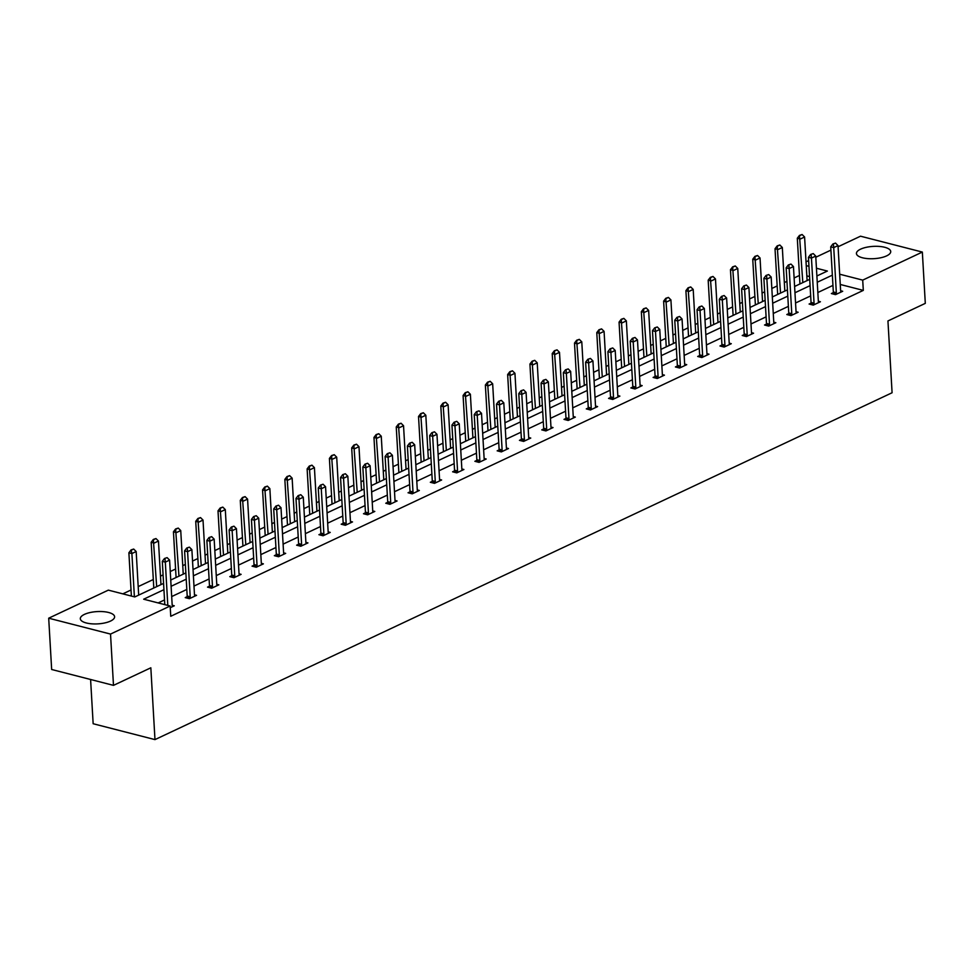 <?xml version="1.0" encoding="UTF-8"?>
<svg xmlns="http://www.w3.org/2000/svg" width="974" height="974" viewBox="0 0 974 974"><rect width="100%" height="100%" fill="white"/><g stroke="black" fill="none" stroke-linecap="round" stroke-linejoin="round"><path stroke-width="1.46" d="M886.608 255.882A17.167 6.148 176.7 0 1 867.81 258.621A17.167 6.148 176.7 0 1 856.438 253.52A17.167 6.148 176.7 0 1 860.541 249.186A17.167 6.148 176.7 0 1 879.352 246.434A17.167 6.148 176.7 0 1 890.723 251.548A17.167 6.148 176.7 0 1 886.608 255.882M110.5 621.083A17.167 6.148 176.7 0 1 91.69 623.823A17.167 6.148 176.7 0 1 80.318 618.721A17.167 6.148 176.7 0 1 84.434 614.387A17.167 6.148 176.7 0 1 103.232 611.635A17.167 6.148 176.7 0 1 114.603 616.749A17.167 6.148 176.7 0 1 110.5 621.083M90.594 679.487L93.151 723.731L154.976 739.607L892.087 392.753L887.947 320.945L925.3 303.364L922.341 252.071L862.708 280.122L839.661 274.205M154.976 739.607L150.836 667.799L113.483 685.367L51.659 669.491L48.7 618.198L108.333 590.134L134.814 596.94L163.571 583.402M799.447 275.459L794.114 277.98M786.943 281.352L784.338 282.57M777.167 285.942L771.834 288.462M764.663 291.835L762.058 293.052M754.887 296.437L749.554 298.945M742.383 302.317L739.777 303.547M732.606 306.92L727.274 309.428M720.103 312.8L717.497 314.03M710.326 317.402L704.993 319.91M697.822 323.283L695.217 324.512M688.046 327.885L682.713 330.393M675.542 333.765L672.937 334.995M665.766 338.368L660.433 340.876M653.262 344.248L650.656 345.478M643.485 348.85L638.153 351.358M630.982 354.743L628.376 355.96M621.205 359.333L615.86 361.853M608.701 365.226L606.096 366.443M598.925 369.816L593.58 372.336M586.421 375.708L583.816 376.938M576.645 380.31L571.3 382.819M564.141 386.191L561.535 387.421M554.364 390.793L549.019 393.301M541.848 396.674L539.255 397.903M532.084 401.276L526.739 403.784M519.568 407.156L516.975 408.386M509.804 411.758L504.459 414.267M497.288 417.639L494.695 418.869M487.524 422.241L482.179 424.749M475.008 428.122L472.402 429.351M465.243 432.724L459.898 435.244M452.727 438.617L450.122 439.834M442.963 443.207L437.618 445.727M430.447 449.099L427.842 450.317M420.683 453.701L415.338 456.209M408.167 459.582L405.561 460.812M398.39 464.184L393.058 466.692M385.887 470.065L383.281 471.294M376.11 474.667L370.777 477.175M363.606 480.547L361.001 481.777M353.83 485.149L348.497 487.657M341.326 491.03L338.721 492.26M331.55 495.632L326.217 498.14M319.046 501.513L316.44 502.742M309.269 506.115L303.937 508.623M296.766 512.007L294.16 513.225M286.989 516.597L281.656 519.118M274.485 522.49L271.88 523.708M264.709 527.08L259.376 529.6M252.205 532.973L249.6 534.19M242.429 537.575L237.096 540.083M229.925 543.455L227.319 544.685M220.148 548.058L214.816 550.566M207.645 553.938L205.039 555.168M197.868 558.54L192.535 561.048M185.364 564.421L182.759 565.651M175.588 569.023L170.255 571.531M163.084 574.904L160.479 576.133M153.308 579.506L138.198 586.616M131.027 589.988L122.821 593.86M806.022 261.836L808.627 260.606M815.798 257.233L830.907 250.123M838.078 246.751L860.517 236.195L922.341 252.071M113.483 685.367L110.525 634.074L48.7 618.198M811.013 303.145L809.09 304.046L813.266 305.118L820.412 301.757L818.343 301.222A2.204 1.364 104.4 0 0 818.44 301.806L818.684 302.573M766.441 324.111L764.529 325.012L768.705 326.083L775.852 322.723L773.77 322.199A2.204 1.364 104.4 0 0 773.88 322.771L774.123 323.538M721.88 345.076L719.969 345.977L724.145 347.061L731.291 343.7L729.209 343.165A2.204 1.364 104.4 0 0 729.319 343.737L729.563 344.516M677.32 366.054L675.408 366.954L679.584 368.026L686.731 364.666L684.649 364.13M632.759 387.019L630.848 387.92L635.024 388.991L642.17 385.631L640.088 385.095A2.204 1.364 104.4 0 0 640.198 385.68L640.429 386.447M588.199 407.984L586.287 408.885L590.463 409.957L597.61 406.596L595.528 406.073M543.638 428.962L541.727 429.863L545.903 430.934L553.037 427.574L550.967 427.038A2.204 1.364 104.4 0 0 551.077 427.61L551.308 428.39M499.078 449.927L497.166 450.828L501.342 451.899L508.477 448.539L506.407 448.003A2.204 1.364 104.4 0 0 506.504 448.588L506.748 449.355M454.322 472.232L454.517 470.856L452.606 471.793L456.782 472.865L463.916 469.505L461.846 468.969A2.204 1.364 104.4 0 0 461.944 469.553L462.187 470.32M409.957 491.858L408.045 492.759L412.221 493.83L419.356 490.47L417.286 489.946A2.204 1.364 104.4 0 0 417.383 490.519L417.627 491.286M365.189 514.175L365.396 512.799L363.485 513.736L367.661 514.808L374.795 511.447L372.725 510.912A2.204 1.364 104.4 0 0 372.823 511.484L373.066 512.263M320.836 533.801L318.912 534.702L323.1 535.773L330.235 532.413L328.165 531.877A2.204 1.364 104.4 0 0 328.262 532.461L328.506 533.228M276.068 556.105L276.275 554.73L274.351 555.667L278.527 556.738L285.674 553.378L283.604 552.842M231.715 575.731L229.791 576.632L233.967 577.704L241.114 574.343L239.044 573.82A2.204 1.364 104.4 0 0 239.141 574.392L239.385 575.159M186.947 598.048L187.154 596.672L185.23 597.61L189.406 598.681L196.553 595.321L194.483 594.785M832.94 285.406L817.831 292.517M810.66 295.889L795.551 302.999M788.38 306.372L773.271 313.482M766.1 316.854L750.991 323.977M743.819 327.349L728.71 334.459M721.539 337.832L706.43 344.942M699.259 348.315L684.15 355.425M676.979 358.797L661.87 365.907M654.698 369.28L639.589 376.39M632.418 379.763L617.309 386.873M610.138 390.245L595.029 397.355M587.858 400.74L572.749 407.85M565.577 411.223L550.468 418.333M543.297 421.705L528.188 428.816M521.017 432.188L505.908 439.298M498.737 442.671L483.628 449.781M476.456 453.154L461.347 460.264M454.176 463.636L439.067 470.746M431.896 474.119L416.787 481.229M409.616 484.614L394.507 491.724M387.335 495.096L372.226 502.207M365.055 505.579L349.946 512.689M342.775 516.062L327.666 523.172M320.495 526.544L305.386 533.655M298.214 537.027L283.093 544.137M275.934 547.51L260.813 554.62M253.654 557.992L238.533 565.103M231.374 568.487L216.252 575.597M209.081 578.97L193.972 586.08M186.801 589.453L171.692 596.563M164.521 599.935L158.153 602.93M163.936 589.672L143.665 599.205L170.158 606.011L170.742 616.274L863.305 290.386L840.258 284.469M167.114 557.627L164.472 558.504L167.114 557.627L169.598 560.111L172.191 605.256L174.273 605.804L170.255 607.691M209.434 586.214L207.511 587.115L211.687 588.199L218.833 584.838L216.764 584.303A2.204 1.364 104.4 0 0 216.861 584.875L217.105 585.654M253.788 566.588L253.995 565.212L252.071 566.15L256.247 567.221L263.394 563.861L261.324 563.337A2.204 1.364 104.4 0 0 261.422 563.909L261.665 564.677M298.555 544.283L296.632 545.184L300.82 546.256L307.954 542.895L305.885 542.36A2.204 1.364 104.4 0 0 305.982 542.944L306.226 543.711M343.116 523.318L341.192 524.219L345.38 525.29L352.515 521.93L350.445 521.394A2.204 1.364 104.4 0 0 350.543 521.979L350.786 522.746M387.482 503.692L387.676 502.316L385.765 503.241L389.941 504.325L397.075 500.965L395.006 500.429M432.237 481.375L430.325 482.276L434.501 483.348L441.636 479.987L439.566 479.464A2.204 1.364 104.4 0 0 439.664 480.036L439.907 480.803M476.603 461.749L476.797 460.373L474.886 461.311L479.062 462.382L486.196 459.022L484.127 458.486M521.358 439.444L519.446 440.345L523.622 441.417L530.757 438.057L528.687 437.521A2.204 1.364 104.4 0 0 528.797 438.093L529.028 438.872M565.918 418.467L564.007 419.368L568.183 420.451L575.33 417.091L573.248 416.555A2.204 1.364 104.4 0 0 573.357 417.128L573.589 417.895M610.479 397.502L608.567 398.403L612.743 399.474L619.89 396.114L617.808 395.59A2.204 1.364 104.4 0 0 617.918 396.162L618.149 396.929M655.039 376.536L653.128 377.437L657.304 378.509L664.451 375.148L662.369 374.613A2.204 1.364 104.4 0 0 662.478 375.197L662.71 375.964M699.6 355.571L697.688 356.472L701.864 357.543L709.011 354.183L706.929 353.647A2.204 1.364 104.4 0 0 707.039 354.219L707.27 354.999M744.16 334.593L742.249 335.494L746.425 336.566L753.572 333.205L751.49 332.682A2.204 1.364 104.4 0 0 751.599 333.254L751.843 334.021M788.733 313.628L786.809 314.529L790.985 315.6L798.132 312.24L796.062 311.704A2.204 1.364 104.4 0 0 796.16 312.289L796.403 313.056M833.294 292.663L831.37 293.564L835.546 294.635L842.693 291.275L840.623 290.739A2.204 1.364 104.4 0 0 840.72 291.323L840.964 292.09M863.305 290.386L862.708 280.122M170.158 606.011L110.525 634.074M816.882 275.983L827.376 271.052L816.431 268.24M808.956 266.316L806.241 265.622M170.742 580.029L185.851 572.919M193.022 569.547L208.132 562.436M215.303 559.064L230.412 551.954M237.583 548.581L252.692 541.471M259.863 538.098L274.972 530.988M282.143 527.604L297.253 520.493M304.424 517.121L319.533 510.011M326.704 506.638L341.813 499.528M348.984 496.156L364.093 489.045M371.264 485.673L386.374 478.563M393.545 475.19L408.666 468.08M415.825 464.708L430.946 457.597M438.105 454.225L453.227 447.103M460.385 443.73L475.507 436.62M482.666 433.247L497.787 426.137M504.958 422.765L520.067 415.654M527.238 412.282L542.348 405.172M549.519 401.799L564.628 394.689M571.799 391.317L586.908 384.206M594.079 380.834L609.188 373.724M616.359 370.339L631.469 363.229M638.64 359.856L653.749 352.746M660.92 349.374L676.029 342.264M683.2 338.891L698.309 331.781M705.48 328.408L720.59 321.298M727.761 317.926L742.87 310.816M750.041 307.443L765.15 300.333M772.321 296.96L787.43 289.85M794.601 286.466L809.711 279.355M832.356 275.143L817.247 282.253M810.076 285.638L794.967 292.748M787.796 296.12L772.686 303.231M765.515 306.603L750.406 313.713M743.235 317.086L728.126 324.196M720.955 327.568L705.846 334.679M698.675 338.051L683.565 345.161M676.394 348.534L661.273 355.644M654.114 359.016L638.993 366.127M631.834 369.511L616.712 376.621M609.554 379.994L594.432 387.104M587.261 390.477L572.152 397.587M564.981 400.959L549.872 408.069M542.701 411.442L527.591 418.552M520.42 421.925L505.311 429.035M498.14 432.407L483.031 439.517M475.86 442.89L460.751 450.012M453.58 453.385L438.47 460.495M431.299 463.868L416.19 470.978M409.019 474.35L393.91 481.46M386.739 484.833L371.63 491.943M364.459 495.316L349.349 502.426M342.178 505.798L327.069 512.908M319.898 516.281L304.789 523.391M297.618 526.776L282.509 533.886M275.338 537.258L260.228 544.369M253.057 547.741L237.948 554.851M230.777 558.224L215.668 565.334M208.497 568.706L193.388 575.817M186.217 579.189L171.107 586.299M809.552 276.579L806.837 275.885M172.191 605.256A2.204 1.364 104.4 0 0 172.301 605.852L172.544 606.619M167.808 605.414L165.312 562.132L162.305 561.365L164.472 558.504M164.801 604.635L162.305 561.365M169.598 560.111L165.312 562.132L164.971 558.638M138.685 595.114L136.177 551.528L131.892 553.549L134.388 596.831M131.551 550.054L133.694 549.044L131.052 549.92L131.892 553.549L128.885 552.782L131.38 596.051M136.177 551.528L133.694 549.044M131.052 549.92L128.885 552.782M189.394 547.144L186.752 548.021L189.394 547.144L191.878 549.628L194.483 594.773A2.204 1.364 104.4 0 0 194.581 595.357L194.824 596.137M190.015 598.389L190.161 597.439A2.204 1.364 104.4 0 0 190.198 596.794L187.592 551.649L184.585 550.87L186.752 548.021M190.161 597.439L187.154 596.672A2.204 1.364 104.4 0 0 187.191 596.015L184.585 550.87M191.878 549.628L187.592 551.649L187.252 548.155M211.675 536.662L209.033 537.538L211.675 536.662L214.158 539.146L216.764 584.29M212.295 587.906L212.442 586.957A2.204 1.364 104.4 0 0 212.478 586.299L209.873 541.167L206.865 540.387L209.033 537.538M209.227 587.566L209.434 586.19A2.204 1.364 104.4 0 0 209.471 585.532L206.865 540.387M214.158 539.146L209.873 541.167L209.532 537.672M160.966 584.631L158.458 541.045L154.172 543.066L151.165 542.287L153.77 587.432A2.204 1.364 -75.6 0 1 153.746 588.028M153.831 539.572L155.974 538.561L153.332 539.438L156.68 586.64M158.458 541.045L155.974 538.561M153.332 539.438L151.165 542.287M183.246 574.149L180.738 530.562L176.452 532.583L173.445 531.804L176.05 576.949A2.204 1.364 -75.6 0 1 176.026 577.545M176.111 529.089L178.254 528.078L175.612 528.955L178.96 576.158M180.738 530.562L178.254 528.078M175.612 528.955L173.445 531.804M233.955 526.179L231.313 527.056L233.955 526.179L236.439 528.663L239.044 573.808M234.588 577.424L234.722 576.474A2.204 1.364 104.4 0 0 234.758 575.817L232.153 530.684L229.146 529.905L231.313 527.056M231.508 577.083L231.715 575.707A2.204 1.364 104.4 0 0 231.751 575.05L229.146 529.905M236.439 528.663L232.153 530.684L231.812 527.19M205.526 563.666L203.018 520.079L198.733 522.101L195.725 521.321L198.331 566.466A2.204 1.364 -75.6 0 1 198.306 567.063M198.392 518.606L200.534 517.596L197.892 518.472L201.241 565.675M203.018 520.079L200.534 517.596M197.892 518.472L195.725 521.321M256.235 515.696L253.593 516.573L256.235 515.696L258.719 518.18L261.324 563.325M256.868 566.941L257.002 565.991A2.204 1.364 104.4 0 0 257.039 565.334L254.433 520.189L251.426 519.422L253.593 516.573M257.002 565.991L253.995 565.212A2.204 1.364 104.4 0 0 254.031 564.567L251.426 519.422M258.719 518.18L254.433 520.189L254.092 516.707M227.806 553.171L225.298 509.597L221.013 511.606L218.006 510.839L220.611 555.984A2.204 1.364 -75.6 0 1 220.587 556.58M220.672 508.124L222.815 507.113L220.173 507.99L223.521 555.192M225.298 509.597L222.815 507.113M220.173 507.99L218.006 510.839M278.515 505.214L275.873 506.09L278.515 505.214L280.999 507.697L283.604 552.83A2.204 1.364 104.4 0 0 283.702 553.427L283.945 554.194M279.148 556.458L279.282 555.509A2.204 1.364 104.4 0 0 279.319 554.851L276.713 509.706L273.706 508.939L275.873 506.09M279.282 555.509L276.275 554.73A2.204 1.364 104.4 0 0 276.312 554.084L273.706 508.939M280.999 507.697L276.713 509.706L276.373 506.212M250.087 542.688L247.579 499.114L243.293 501.123L240.286 500.356L242.891 545.501A2.204 1.364 -75.6 0 1 242.867 546.097M242.952 497.629L245.095 496.63L242.453 497.507L245.801 544.709M247.579 499.114L245.095 496.63M242.453 497.507L240.286 500.356M300.796 494.719L298.154 495.608L300.796 494.719L303.279 497.215L305.885 542.348M301.429 545.976L301.563 545.026A2.204 1.364 104.4 0 0 301.599 544.369L298.994 499.224L295.986 498.457L298.154 495.608M298.348 545.623L298.555 544.247A2.204 1.364 104.4 0 0 298.592 543.589L295.986 498.457M303.279 497.215L298.994 499.224L298.653 495.729M272.367 532.206L269.859 488.631L265.573 490.64L262.566 489.873L265.172 535.006A2.204 1.364 -75.6 0 1 265.147 535.603M265.232 487.146L267.375 486.136L264.733 487.024L268.081 534.227M269.859 488.631L267.375 486.136M264.733 487.024L262.566 489.873M323.076 484.236L320.434 485.125L323.076 484.236L325.559 486.72L328.165 531.865M323.709 535.481L323.843 534.531A2.204 1.364 104.4 0 0 323.879 533.886L321.274 488.741L318.267 487.974L320.434 485.125M320.629 535.14L320.836 533.764A2.204 1.364 104.4 0 0 320.872 533.107L318.267 487.974M325.559 486.72L321.274 488.741L320.933 485.247M294.647 521.723L292.139 478.137L287.854 480.158L284.846 479.391L287.452 524.523A2.204 1.364 -75.6 0 1 287.427 525.12M287.525 476.663L289.655 475.653L287.013 476.542L290.362 523.744M292.139 478.137L289.655 475.653M287.013 476.542L284.846 479.391M345.356 473.754L342.714 474.63L345.356 473.754L347.84 476.237L350.445 521.382M345.989 524.998L346.123 524.049A2.204 1.364 104.4 0 0 346.16 523.403L343.554 478.258L340.547 477.491L342.714 474.63M342.909 524.657L343.116 523.282A2.204 1.364 104.4 0 0 343.152 522.624L340.547 477.491M347.84 476.237L343.554 478.258L343.213 474.764M316.927 511.24L314.419 467.654L310.134 469.675L307.127 468.908L309.732 514.041A2.204 1.364 -75.6 0 1 309.708 514.637M309.805 466.181L311.948 465.17L309.294 466.047L312.654 513.261M314.419 467.654L311.948 465.17M309.294 466.047L307.127 468.908M367.636 463.271L364.994 464.148L367.636 463.271L370.12 465.755L372.725 510.9M368.269 514.516L368.403 513.566A2.204 1.364 104.4 0 0 368.44 512.921L365.834 467.776L362.827 466.996L364.994 464.148M368.403 513.566L365.396 512.799A2.204 1.364 104.4 0 0 365.433 512.141L362.827 466.996M370.12 465.755L365.834 467.776L365.493 464.281M389.917 452.788L387.275 453.665L389.917 452.788L392.4 455.272L395.006 500.417A2.204 1.364 104.4 0 0 395.103 501.001L395.347 501.768M390.55 504.033L390.684 503.083A2.204 1.364 104.4 0 0 390.72 502.426L388.115 457.293L385.107 456.514L387.275 453.665M390.684 503.083L387.676 502.316A2.204 1.364 104.4 0 0 387.713 501.659L385.107 456.514M392.4 455.272L388.115 457.293L387.786 453.799M412.209 442.306L409.555 443.182L412.209 442.306L414.681 444.789L417.286 489.934M412.83 493.55L412.964 492.601A2.204 1.364 104.4 0 0 413 491.943L410.395 446.81L407.388 446.031L409.555 443.182M409.762 493.209L409.957 491.821A2.204 1.364 104.4 0 0 409.993 491.176L407.388 446.031M414.681 444.789L410.395 446.81L410.066 443.316M434.489 431.823L431.835 432.7L434.489 431.823L436.961 434.307L439.566 479.452M435.11 483.067L435.244 482.118A2.204 1.364 104.4 0 0 435.281 481.46L432.675 436.315L429.668 435.548L431.835 432.7M432.042 482.714L432.237 481.339A2.204 1.364 104.4 0 0 432.273 480.693L429.668 435.548M436.961 434.307L432.675 436.315L432.346 432.833M456.769 421.34L454.115 422.217L456.769 421.34L459.241 423.824L461.846 468.957M457.39 472.585L457.524 471.635A2.204 1.364 104.4 0 0 457.561 470.978L454.955 425.833L451.948 425.066L454.115 422.217M457.524 471.635L454.517 470.856A2.204 1.364 104.4 0 0 454.554 470.211L451.948 425.066M459.241 423.824L454.955 425.833L454.627 422.339M479.05 410.845L476.396 411.734L479.05 410.845L481.521 413.341L484.127 458.474A2.204 1.364 104.4 0 0 484.224 459.071L484.468 459.838M479.671 462.09L479.805 461.152A2.204 1.364 104.4 0 0 479.841 460.495L477.236 415.35L474.228 414.583L476.396 411.734M479.805 461.152L476.797 460.373A2.204 1.364 104.4 0 0 476.834 459.716L474.228 414.583M481.521 413.341L477.236 415.35L476.907 411.856M501.33 400.363L498.688 401.251L501.33 400.363L503.802 402.846L506.407 447.991M501.951 451.607L502.097 450.658A2.204 1.364 104.4 0 0 502.121 450.012L499.516 404.867L496.509 404.1L498.688 401.251M498.883 451.266L499.078 449.891A2.204 1.364 104.4 0 0 499.114 449.233L496.509 404.1M503.802 402.846L499.516 404.867L499.187 401.373M523.61 389.88L520.968 390.757L523.61 389.88L526.082 392.364L528.687 437.509M524.231 441.125L524.377 440.175A2.204 1.364 104.4 0 0 524.402 439.53L521.796 394.385L518.789 393.606L520.968 390.757M521.163 440.784L521.358 439.408A2.204 1.364 104.4 0 0 521.394 438.75L518.789 393.606M526.082 392.364L521.796 394.385L521.467 390.891M545.89 379.397L543.249 380.274L545.89 379.397L548.362 381.881L550.967 427.026M546.511 430.642L546.658 429.692A2.204 1.364 104.4 0 0 546.682 429.035L544.076 383.902L541.069 383.123L543.249 380.274M543.443 430.301L543.65 428.925A2.204 1.364 104.4 0 0 543.675 428.268L541.069 383.123M548.362 381.881L544.076 383.902L543.748 380.408M568.171 368.915L565.529 369.791L568.171 368.915L570.642 371.398L573.248 416.543M568.792 420.159L568.938 419.21A2.204 1.364 104.4 0 0 568.962 418.552L566.357 373.419L563.349 372.64L565.529 369.791M565.724 419.818L565.931 418.443A2.204 1.364 104.4 0 0 565.955 417.785L563.349 372.64M570.642 371.398L566.357 373.419L566.028 369.925M339.208 500.758L336.7 457.171L332.414 459.192L329.407 458.413L332.012 503.558A2.204 1.364 -75.6 0 1 331.988 504.155M332.085 455.698L334.228 454.688L331.574 455.564L334.934 502.767M336.7 457.171L334.228 454.688M331.574 455.564L329.407 458.413M361.5 490.275L358.98 446.689L354.694 448.71L351.687 447.93L354.293 493.075A2.204 1.364 -75.6 0 1 354.268 493.672M354.366 445.215L356.508 444.205L353.854 445.081L357.214 492.284M358.98 446.689L356.508 444.205M353.854 445.081L351.687 447.93M383.78 479.792L381.26 436.206L376.975 438.227L373.967 437.448L376.573 482.593A2.204 1.364 -75.6 0 1 376.548 483.189M376.646 434.733L378.789 433.722L376.134 434.599L379.495 481.801M381.26 436.206L378.789 433.722M376.134 434.599L373.967 437.448M406.061 469.298L403.54 425.723L399.255 427.732L396.248 426.965L398.853 472.11A2.204 1.364 -75.6 0 1 398.829 472.707M398.926 424.25L401.069 423.24L398.427 424.116L401.775 471.319M403.54 425.723L401.069 423.24M398.427 424.116L396.248 426.965M428.341 458.815L425.821 415.241L421.535 417.249L418.528 416.482L421.133 461.627A2.204 1.364 -75.6 0 1 421.109 462.224M421.206 413.755L423.349 412.757L420.707 413.633L424.055 460.836M425.821 415.241L423.349 412.757M420.707 413.633L418.528 416.482M450.621 448.332L448.101 404.758L443.815 406.767L440.808 406L443.413 451.132A2.204 1.364 -75.6 0 1 443.389 451.729M443.487 403.273L445.629 402.262L442.987 403.151L446.336 450.353M448.101 404.758L445.629 402.262M442.987 403.151L440.808 406M472.901 437.85L470.381 394.263L466.096 396.284L463.088 395.517L465.694 440.65A2.204 1.364 -75.6 0 1 465.669 441.246M465.767 392.79L467.91 391.779L465.268 392.668L468.616 439.871M470.381 394.263L467.91 391.779M465.268 392.668L463.088 395.517M495.182 427.367L492.661 383.78L488.376 385.801L485.369 385.022L487.974 430.167A2.204 1.364 -75.6 0 1 487.95 430.764M488.047 382.307L490.19 381.297L487.548 382.173L490.896 429.376M492.661 383.78L490.19 381.297M487.548 382.173L485.369 385.022M517.462 416.884L514.942 373.298L510.656 375.319L507.649 374.54L510.254 419.684A2.204 1.364 -75.6 0 1 510.23 420.281M510.327 371.825L512.47 370.814L509.828 371.691L513.176 418.893M514.942 373.298L512.47 370.814M509.828 371.691L507.649 374.54M539.742 406.401L537.222 362.815L532.936 364.836L529.929 364.057L532.534 409.202A2.204 1.364 -75.6 0 1 532.51 409.798M532.608 361.342L534.75 360.331L532.108 361.208L535.457 408.41M537.222 362.815L534.75 360.331M532.108 361.208L529.929 364.057M590.451 358.432L587.809 359.309L590.451 358.432L592.923 360.916L595.528 406.061A2.204 1.364 104.4 0 0 595.638 406.645L595.869 407.412M591.072 409.677L591.218 408.727A2.204 1.364 104.4 0 0 591.242 408.069L588.637 362.937L585.63 362.158L587.809 359.309M588.004 409.323L588.211 407.948A2.204 1.364 104.4 0 0 588.235 407.302L585.63 362.158M592.923 360.916L588.637 362.937L588.308 359.443M562.022 395.919L559.502 352.332L555.229 354.353L552.209 353.574L554.815 398.719A2.204 1.364 -75.6 0 1 554.79 399.316M554.888 350.859L557.031 349.849L554.389 350.725L557.737 397.928M559.502 352.332L557.031 349.849M554.389 350.725L552.209 353.574M612.731 347.949L610.089 348.826L612.731 347.949L615.203 350.433L617.808 395.566M613.352 399.194L613.498 398.244A2.204 1.364 104.4 0 0 613.523 397.587L610.917 352.442L607.91 351.675L610.089 348.826M610.284 398.841L610.491 397.465A2.204 1.364 104.4 0 0 610.515 396.82L607.91 351.675M615.203 350.433L610.917 352.442L610.588 348.948M584.303 385.424L581.782 341.85L577.509 343.859L574.502 343.091L577.095 388.236A2.204 1.364 -75.6 0 1 577.071 388.833M577.168 340.364L579.311 339.366L576.669 340.243L580.017 387.445M581.782 341.85L579.311 339.366M576.669 340.243L574.502 343.091M635.011 337.467L632.37 338.343L635.011 337.467L637.483 339.95L640.088 385.083M635.632 388.711L635.779 387.762A2.204 1.364 104.4 0 0 635.803 387.104L633.21 341.959L630.19 341.192L632.37 338.343M632.564 388.358L632.771 386.982A2.204 1.364 104.4 0 0 632.796 386.337L630.19 341.192M637.483 339.95L633.21 341.959L632.869 338.465M606.583 374.941L604.075 331.367L599.789 333.376L596.782 332.609L599.375 377.754A2.204 1.364 -75.6 0 1 599.351 378.35M599.448 329.882L601.591 328.883L598.949 329.76L602.297 376.962M604.075 331.367L601.591 328.883M598.949 329.76L596.782 332.609M657.292 326.972L654.65 327.861L657.292 326.972L659.763 329.468L662.369 374.6M657.913 378.216L658.059 377.267A2.204 1.364 104.4 0 0 658.083 376.621L655.49 331.477L652.47 330.71L654.65 327.861M654.845 377.875L655.052 376.5A2.204 1.364 104.4 0 0 655.076 375.842L652.47 330.71M659.763 329.468L655.49 331.477L655.149 327.982M628.863 364.459L626.355 320.884L622.069 322.893L619.062 322.126L621.656 367.259A2.204 1.364 -75.6 0 1 621.631 367.855M621.729 319.399L623.871 318.388L621.229 319.277L624.577 366.48M626.355 320.884L623.871 318.388M621.229 319.277L619.062 322.126M679.572 316.489L676.93 317.378L679.572 316.489L682.056 318.973L684.649 364.118A2.204 1.364 104.4 0 0 684.759 364.714L684.99 365.481M680.193 367.734L680.339 366.784A2.204 1.364 104.4 0 0 680.363 366.139L677.77 320.994L674.763 320.227L676.93 317.378M677.125 367.393L677.332 366.017A2.204 1.364 104.4 0 0 677.356 365.36L674.763 320.227M682.056 318.973L677.77 320.994L677.429 317.5M651.143 353.976L648.635 310.389L644.35 312.411L641.342 311.643L643.936 356.776A2.204 1.364 -75.6 0 1 643.911 357.373M644.009 308.916L646.152 307.906L643.51 308.795L646.858 355.997M648.635 310.389L646.152 307.906M643.51 308.795L641.342 311.643M701.852 306.006L699.21 306.883L701.852 306.006L704.336 308.49L706.929 353.635M702.473 357.251L702.619 356.301A2.204 1.364 104.4 0 0 702.644 355.656L700.05 310.511L697.043 309.732L699.21 306.883M699.405 356.91L699.612 355.534A2.204 1.364 104.4 0 0 699.636 354.877L697.043 309.732M704.336 308.49L700.05 310.511L699.709 307.017M673.424 343.493L670.916 299.907L666.63 301.928L663.623 301.149L666.216 346.294A2.204 1.364 -75.6 0 1 666.204 346.89M666.289 298.434L668.432 297.423L665.79 298.3L669.138 345.502M670.916 299.907L668.432 297.423M665.79 298.3L663.623 301.149M724.132 295.524L721.49 296.4L724.132 295.524L726.616 298.007L729.209 343.152M724.753 346.768L724.899 345.819A2.204 1.364 104.4 0 0 724.924 345.161L722.331 300.029L719.323 299.249L721.49 296.4M721.685 346.427L721.892 345.052A2.204 1.364 104.4 0 0 721.917 344.394L719.323 299.249M726.616 298.007L722.331 300.029L721.99 296.534M695.704 333.011L693.196 289.424L688.91 291.445L685.903 290.666L688.496 335.811A2.204 1.364 -75.6 0 1 688.484 336.407M688.569 287.951L690.712 286.94L688.07 287.817L691.418 335.019M693.196 289.424L690.712 286.94M688.07 287.817L685.903 290.666M746.413 285.041L743.771 285.918L746.413 285.041L748.896 287.525L751.49 332.67M747.034 336.286L747.18 335.336A2.204 1.364 104.4 0 0 747.204 334.679L744.611 289.546L741.604 288.767L743.771 285.918M743.966 335.945L744.173 334.569A2.204 1.364 104.4 0 0 744.197 333.912L741.604 288.767M748.896 287.525L744.611 289.546L744.27 286.052M717.984 322.528L715.476 278.941L711.19 280.962L708.183 280.183L710.789 325.328A2.204 1.364 -75.6 0 1 710.764 325.925M710.85 277.468L712.992 276.458L710.35 277.334L713.699 324.537M715.476 278.941L712.992 276.458M710.35 277.334L708.183 280.183M768.693 274.558L766.051 275.435L768.693 274.558L771.177 277.042L773.77 322.187M769.314 325.803L769.46 324.853A2.204 1.364 104.4 0 0 769.497 324.196L766.891 279.063L763.884 278.284L766.051 275.435M766.246 325.45L766.453 324.074A2.204 1.364 104.4 0 0 766.477 323.429L763.884 278.284M771.177 277.042L766.891 279.063L766.55 275.569M740.264 312.033L737.756 268.459L733.471 270.48L730.463 269.701L733.069 314.846A2.204 1.364 -75.6 0 1 733.045 315.442M733.13 266.986L735.273 265.975L732.631 266.852L735.979 314.054M737.756 268.459L735.273 265.975M732.631 266.852L730.463 269.701M790.973 264.076L788.331 264.952L790.973 264.076L793.457 266.559L796.05 311.692M791.594 315.32L791.74 314.371A2.204 1.364 104.4 0 0 791.777 313.713L789.171 268.568L786.164 267.801L788.331 264.952M788.526 314.967L788.733 313.591A2.204 1.364 104.4 0 0 788.757 312.946L786.164 267.801M793.457 266.559L789.171 268.568L788.83 265.074M762.545 301.55L760.037 257.976L755.751 259.985L752.744 259.218L755.349 304.363A2.204 1.364 -75.6 0 1 755.325 304.959M755.41 256.491L757.553 255.492L754.911 256.369L758.259 303.571M760.037 257.976L757.553 255.492M754.911 256.369L752.744 259.218M813.253 253.593L810.611 254.47L813.253 253.593L815.737 256.077L818.343 301.209M813.874 304.838L814.021 303.888A2.204 1.364 104.4 0 0 814.057 303.231L811.452 258.086L808.444 257.319L810.611 254.47M810.806 304.485L811.013 303.109A2.204 1.364 104.4 0 0 811.05 302.451L808.444 257.319M815.737 256.077L811.452 258.086L811.111 254.591M784.825 291.068L782.317 247.493L778.031 249.502L775.024 248.735L777.629 293.868A2.204 1.364 -75.6 0 1 777.605 294.465M777.69 246.008L779.833 245.01L777.191 245.886L780.539 293.089M782.317 247.493L779.833 245.01M777.191 245.886L775.024 248.735M835.534 243.098L832.892 243.987L835.534 243.098L838.017 245.594L840.623 290.727M836.155 294.343L836.301 293.393A2.204 1.364 104.4 0 0 836.337 292.748L833.732 247.603L830.725 246.836L832.892 243.987M833.087 294.002L833.294 292.626A2.204 1.364 104.4 0 0 833.33 291.969L830.725 246.836M838.017 245.594L833.732 247.603L833.391 244.109M807.105 280.585L804.597 237.011L800.311 239.02L797.304 238.253L799.91 283.385A2.204 1.364 -75.6 0 1 799.885 283.982M799.971 235.525L802.113 234.515L799.471 235.404L802.819 282.606M804.597 237.011L802.113 234.515M799.471 235.404L797.304 238.253M190.198 596.794L187.191 596.015M212.478 586.299L209.471 585.532M212.442 586.957L209.434 586.19M153.77 587.432L154.574 587.639M176.05 576.949L176.854 577.156M234.758 575.817L231.751 575.05M234.722 576.474L231.715 575.707M198.331 566.466L199.134 566.673M257.039 565.334L254.031 564.567M220.611 555.984L221.415 556.191M279.319 554.851L276.312 554.084M242.891 545.501L243.695 545.708M301.599 544.369L298.592 543.589M301.563 545.026L298.555 544.247M265.172 535.006L265.975 535.213M323.879 533.886L320.872 533.107M323.843 534.531L320.836 533.764M287.452 524.523L288.255 524.73M346.16 523.403L343.152 522.624M346.123 524.049L343.116 523.282M309.732 514.041L310.536 514.248M368.44 512.921L365.433 512.141M390.72 502.426L387.713 501.659M413 491.943L409.993 491.176M412.964 492.601L409.957 491.821M435.281 481.46L432.273 480.693M435.244 482.118L432.237 481.339M457.561 470.978L454.554 470.211M479.841 460.495L476.834 459.716M502.121 450.012L499.114 449.233M502.097 450.658L499.078 449.891M524.402 439.53L521.394 438.75M524.377 440.175L521.358 439.408M546.682 429.035L543.675 428.268M546.658 429.692L543.65 428.925M568.962 418.552L565.955 417.785M568.938 419.21L565.931 418.443M332.012 503.558L332.816 503.765M354.293 493.075L355.096 493.282M376.573 482.593L377.376 482.8M398.853 472.11L399.657 472.317M421.133 461.627L421.937 461.834M443.413 451.132L444.217 451.339M465.694 440.65L466.497 440.857M487.974 430.167L488.778 430.374M510.254 419.684L511.058 419.891M532.534 409.202L533.338 409.409M591.242 408.069L588.235 407.302M591.218 408.727L588.211 407.948M554.815 398.719L555.618 398.926M613.523 397.587L610.515 396.82M613.498 398.244L610.491 397.465M577.095 388.236L577.899 388.443M635.803 387.104L632.796 386.337M635.779 387.762L632.771 386.982M599.375 377.754L600.179 377.949M658.083 376.621L655.076 375.842M658.059 377.267L655.052 376.5M621.656 367.259L622.471 367.466M680.363 366.139L677.356 365.36M680.339 366.784L677.332 366.017M643.936 356.776L644.751 356.983M702.644 355.656L699.636 354.877M702.619 356.301L699.612 355.534M666.216 346.294L667.032 346.501M724.924 345.161L721.917 344.394M724.899 345.819L721.892 345.052M688.496 335.811L689.312 336.018M747.204 334.679L744.197 333.912M747.18 335.336L744.173 334.569M710.789 325.328L711.592 325.535M769.497 324.196L766.477 323.429M769.46 324.853L766.453 324.074M733.069 314.846L733.872 315.052M791.777 313.713L788.757 312.946M791.74 314.371L788.733 313.591M755.349 304.363L756.153 304.57M814.057 303.231L811.05 302.451M814.021 303.888L811.013 303.109M777.629 293.868L778.433 294.075M836.337 292.748L833.33 291.969M836.301 293.393L833.294 292.626M799.91 283.385L800.713 283.592"/></g></svg>

